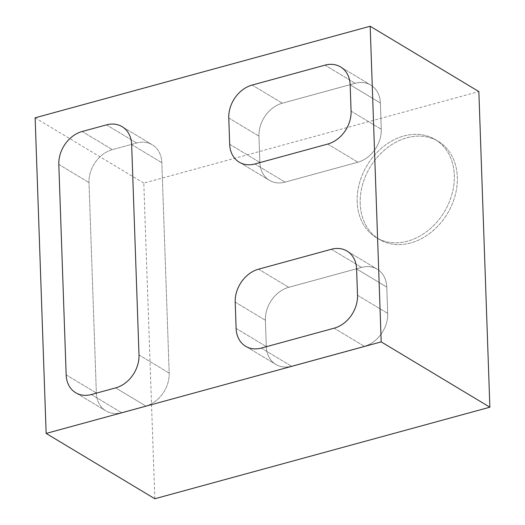 <?xml version="1.0" encoding="UTF-8"?>
<svg xmlns="http://www.w3.org/2000/svg" width="525" height="525" viewBox="0 0 525 525"><rect width="100%" height="100%" fill="white"/><g stroke="black" fill="none" stroke-linecap="round" stroke-linejoin="round"><path stroke-width="0.39" stroke-dasharray="2.62 1.97" d="M145.825 406.035L121.551 412.67A28.606 22.542 121 0 1 105.893 410.885A28.606 22.542 121 0 1 96.351 393.002L89.001 182.582A28.606 22.542 121 0 1 112.363 149.645L136.644 143.01A28.606 22.542 121 0 1 152.296 144.795A28.606 22.542 121 0 1 161.838 162.678L169.188 373.098A28.606 22.542 121 0 1 145.825 406.035L121.551 412.67A28.606 22.542 121 0 1 105.893 410.885A28.606 22.542 121 0 1 96.351 393.002L89.001 182.582A28.606 22.542 121 0 1 112.363 149.645L136.644 143.01A28.606 22.542 121 0 1 152.296 144.795A28.606 22.542 121 0 1 161.838 162.678L169.188 373.098A28.606 22.542 121 0 1 145.825 406.035L115.638 387.89L145.825 406.035M386.781 287.083L387.699 313.386A28.606 22.542 121 0 1 364.337 346.323L291.5 366.227A28.606 22.542 121 0 1 275.848 364.442A28.606 22.542 121 0 1 266.306 346.559L265.387 320.257A28.606 22.542 121 0 1 288.743 287.319L361.581 267.415A28.606 22.542 121 0 1 377.239 269.207A28.606 22.542 121 0 1 386.781 287.083L387.699 313.386A28.606 22.542 121 0 1 364.337 346.323L291.5 366.227A28.606 22.542 121 0 1 275.848 364.442A28.606 22.542 121 0 1 266.306 346.559L265.387 320.257A28.606 22.542 121 0 1 288.743 287.319L361.581 267.415A28.606 22.542 121 0 1 377.239 269.207A28.606 22.542 121 0 1 386.781 287.083L356.593 268.944L386.781 287.083M380.349 102.972L381.268 129.275A28.606 22.542 121 0 1 357.912 162.205L285.075 182.109A28.606 22.542 121 0 1 269.417 180.324A28.606 22.542 121 0 1 259.875 162.442L258.956 136.139A28.606 22.542 121 0 1 282.319 103.202L355.156 83.298A28.606 22.542 121 0 1 370.808 85.089A28.606 22.542 121 0 1 380.349 102.972L381.268 129.275A28.606 22.542 121 0 1 357.912 162.205L285.075 182.109A28.606 22.542 121 0 1 269.417 180.324A28.606 22.542 121 0 1 259.875 162.442L258.956 136.139A28.606 22.542 121 0 1 282.319 103.202L355.156 83.298A28.606 22.542 121 0 1 370.808 85.089A28.606 22.542 121 0 1 380.349 102.972L350.162 84.827L380.349 102.972M357.19 201.83A57.205 45.078 121 0 1 383.375 146.646A57.205 45.078 121 0 1 435.218 139.532A57.205 45.078 121 0 1 444.386 211.785A57.205 45.078 121 0 1 376.281 237.595A57.205 45.078 121 0 1 357.19 201.83A57.205 45.078 121 0 1 383.375 146.646A57.205 45.078 121 0 1 435.218 139.532A57.205 45.078 121 0 1 444.386 211.785A57.205 45.078 121 0 1 376.281 237.595A57.205 45.078 121 0 1 357.19 201.83M360.209 203.648A57.205 45.078 121 0 1 386.393 148.457A57.205 45.078 121 0 1 438.237 141.343A57.205 45.078 121 0 1 447.405 213.596A57.205 45.078 121 0 1 379.299 239.407A57.205 45.078 121 0 1 360.209 203.648A57.205 45.078 121 0 1 386.393 148.457A57.205 45.078 121 0 1 438.237 141.343A57.205 45.078 121 0 1 447.405 213.596A57.205 45.078 121 0 1 379.299 239.407A57.205 45.078 121 0 1 360.209 203.648M154.822 498.75L143.798 183.12L478.852 91.567M35.129 117.803L143.798 183.12M91.363 394.524L121.551 412.67L91.363 394.524M66.163 374.857L96.351 393.002L66.163 374.857M58.813 164.437L89.001 182.582L58.813 164.437M82.176 131.499L112.363 149.645L82.176 131.499M106.457 124.871L136.644 143.01L106.457 124.871M131.65 144.539L161.838 162.678L131.65 144.539M139 354.952L169.188 373.098L139 354.952M357.512 295.247L387.699 313.386L357.512 295.247M334.149 328.184L364.337 346.323L334.149 328.184M261.312 348.088L291.5 366.227L261.312 348.088M236.119 328.42L266.306 346.559L236.119 328.42M235.2 302.118L265.387 320.257L235.2 302.118M258.556 269.181L288.743 287.319L258.556 269.181M331.4 249.277L361.581 267.415L331.4 249.277M351.081 111.129L381.268 129.275L351.081 111.129M327.725 144.067L357.912 162.205L327.725 144.067M254.887 163.971L285.075 182.109L254.887 163.971M229.688 144.303L259.875 162.442L229.688 144.303M228.769 118L258.956 136.139L228.769 118M252.131 85.063L282.319 103.202L252.131 85.063M324.968 65.159L355.156 83.298L324.968 65.159M105.893 410.885L75.705 392.739L105.893 410.885M152.296 144.795L122.108 126.656L152.296 144.795M275.848 364.442L245.661 346.297L275.848 364.442M377.239 269.207L347.051 251.062L377.239 269.207M269.417 180.324L239.229 162.179L269.417 180.324M370.808 85.089L340.62 66.944L370.808 85.089M438.237 141.343L435.218 139.532L438.237 141.343M379.299 239.407L376.281 237.595L379.299 239.407"/><path stroke-width="0.79" d="M115.638 387.89L91.363 394.524A28.606 22.542 121 0 1 75.705 392.739A28.606 22.542 121 0 1 66.163 374.857L58.813 164.437A28.606 22.542 121 0 1 82.176 131.499L106.457 124.871A28.606 22.542 121 0 1 122.108 126.656A28.606 22.542 121 0 1 131.65 144.539L139 354.952A28.606 22.542 121 0 1 115.638 387.89L91.363 394.524A28.606 22.542 121 0 1 75.705 392.739A28.606 22.542 121 0 1 66.163 374.857L58.813 164.437A28.606 22.542 121 0 1 82.176 131.499L106.457 124.871A28.606 22.542 121 0 1 122.108 126.656A28.606 22.542 121 0 1 131.65 144.539L139 354.952A28.606 22.542 121 0 1 115.638 387.89M356.593 268.944L357.512 295.247A28.606 22.542 121 0 1 334.149 328.184L261.312 348.088A28.606 22.542 121 0 1 245.661 346.297A28.606 22.542 121 0 1 236.119 328.42L235.2 302.118A28.606 22.542 121 0 1 258.556 269.181L331.4 249.277A28.606 22.542 121 0 1 347.051 251.062A28.606 22.542 121 0 1 356.593 268.944L357.512 295.247A28.606 22.542 121 0 1 334.149 328.184L261.312 348.088A28.606 22.542 121 0 1 245.661 346.297A28.606 22.542 121 0 1 236.119 328.42L235.2 302.118A28.606 22.542 121 0 1 258.556 269.181L331.4 249.277A28.606 22.542 121 0 1 347.051 251.062A28.606 22.542 121 0 1 356.593 268.944M350.162 84.827L351.081 111.129A28.606 22.542 121 0 1 327.725 144.067L254.887 163.971A28.606 22.542 121 0 1 239.229 162.179A28.606 22.542 121 0 1 229.688 144.303L228.769 118A28.606 22.542 121 0 1 252.131 85.063L324.968 65.159A28.606 22.542 121 0 1 340.62 66.944A28.606 22.542 121 0 1 350.162 84.827L351.081 111.129A28.606 22.542 121 0 1 327.725 144.067L254.887 163.971A28.606 22.542 121 0 1 239.229 162.179A28.606 22.542 121 0 1 229.688 144.303L228.769 118A28.606 22.542 121 0 1 252.131 85.063L324.968 65.159A28.606 22.542 121 0 1 340.62 66.944A28.606 22.542 121 0 1 350.162 84.827M370.178 26.25L381.202 341.88L489.871 407.197L154.822 498.75L46.147 433.433L35.129 117.803L370.178 26.25L478.852 91.567L489.871 407.197M381.202 341.88L46.147 433.433"/></g></svg>
